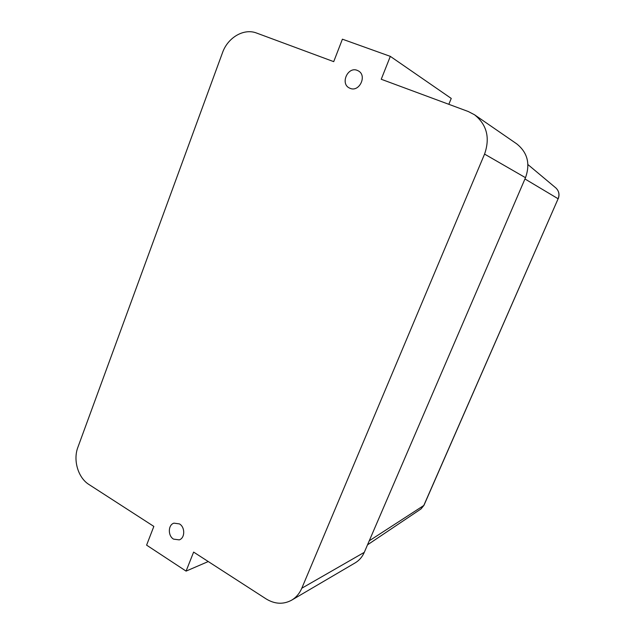 <?xml version="1.0" encoding="UTF-8"?>
<svg xmlns="http://www.w3.org/2000/svg" width="635" height="635" viewBox="0 0 635 635"><rect width="100%" height="100%" fill="white"/><g stroke="black" fill="none" stroke-linecap="round" stroke-linejoin="round"><path stroke-width="0.95" d="M350.155 88.352C359.299 92.4 367.308 75.692 358.45 70.945L357.211 70.35C347.829 66.373 340.114 83.502 349.242 87.932L350.155 88.352M173.53 539.123L179.26 539.877C185.095 538.067 185.245 527.209 179.491 523.923L173.958 523.145C168.029 524.82 167.735 535.742 173.53 539.123M525.502 177.689L484.568 154.099C490.212 137.811 486.87 124.698 474.528 114.768L516.731 143.867C527.51 152.511 530.431 163.782 525.502 177.689L364.284 552.347C362.267 556.943 359.227 560.451 355.179 562.872L291.6 600.194C296.132 597.479 299.529 593.495 301.8 588.232L364.284 552.347M291.6 600.194C283.321 604.631 274.82 604.202 266.105 598.9L193.619 552.093L186.079 571.111L146.598 545.14L153.845 526.407L88.979 484.521C78.081 477.79 72.898 460.177 77.891 447.27L222.496 52.721C227.759 37.529 243.888 28.011 256.611 33.06L333.716 61.643L342.408 39.187L390.319 56.364L381.238 79.256L468.281 111.522L474.528 114.768M484.568 154.099L301.8 588.232M208.256 561.546L186.079 571.111M390.319 56.364L451.247 98.425L448.826 104.315M420.814 509.064L423.751 505.571L558.117 198.763L524.954 178.959M423.958 505.317L558.117 198.763C559.697 194.588 558.959 190.992 555.919 187.992L555.569 187.69M367.522 544.83L421.021 508.929L423.918 505.397L369.245 540.822M558.197 198.818C559.768 194.651 559.006 191.04 555.919 187.992L527.939 164.576"/></g></svg>
